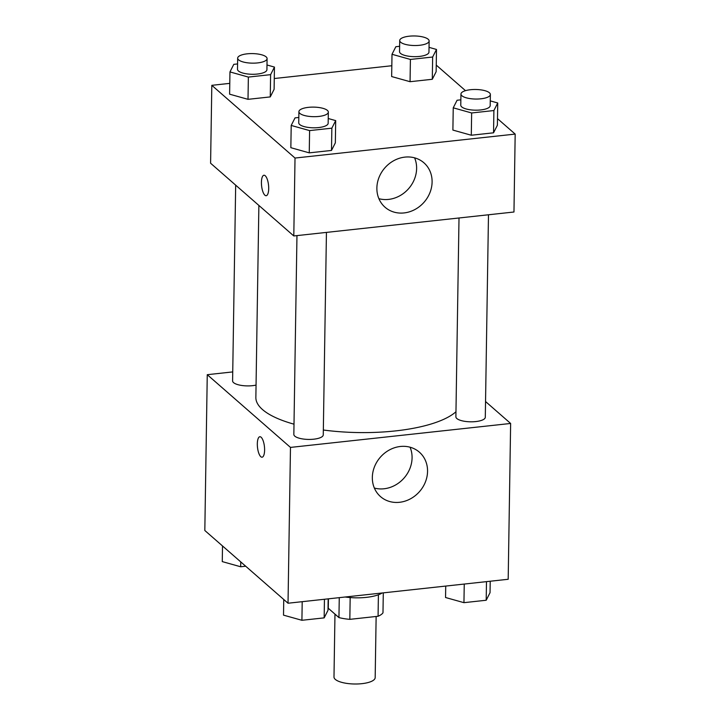 <?xml version="1.0" encoding="UTF-8"?>
<svg xmlns="http://www.w3.org/2000/svg" width="720" height="720" viewBox="0 0 720 720"><rect width="100%" height="100%" fill="white"/><g stroke="black" fill="none" stroke-linecap="round" stroke-linejoin="round"><path stroke-width="1.08" d="M334.971 614.115L333.99 676.989A20.601 6.696 0.9 0 0 354.474 684A20.601 6.696 0.9 0 0 375.174 677.628L376.137 616.482M378.405 594.774L378.072 616.266L349.83 619.344A27.963 9.09 0.9 0 1 338.949 617.589L328.275 608.265L328.428 598.824M378.072 616.266A27.963 9.09 0.9 0 0 382.986 612.801L383.292 592.857M382.203 592.974A29.421 9.558 -179.1 0 1 345.132 597.006M350.172 597.564L349.83 619.344M339.264 597.645L338.949 617.589M485.55 401.535L510.633 423.459L508.185 579.276L288.027 603.225L204.822 530.496L207.261 374.688L232.74 371.916M264.6 450.153A10.296 3.492 83.8 0 1 262.071 457.209A10.296 3.492 83.8 0 1 257.49 447.354A10.296 3.492 83.8 0 1 259.839 436.734A10.296 3.492 83.8 0 1 264.6 450.153M510.633 423.459L290.475 447.408L288.027 603.225M290.475 447.408L207.261 374.688M259.848 436.734A10.296 3.492 -96.2 0 0 257.499 447.354A10.296 3.492 -96.2 0 0 262.071 457.209M399.501 502.299A29.52 26.064 -48.8 0 1 380.52 496.611A29.52 26.064 -48.8 0 1 380.322 457.236A29.52 26.064 -48.8 0 1 419.364 452.16A29.52 26.064 -48.8 0 1 425.394 482.013A29.52 26.064 -48.8 0 1 399.501 502.299M374.355 488.052A29.52 26.064 131.2 0 0 384.03 488.772A29.52 26.064 131.2 0 0 410.058 447.201M459.009 217.98L455.886 416.79A14.715 4.779 0.9 0 0 456.831 418.518A14.715 4.779 0.9 0 0 473.202 421.767A14.715 4.779 0.9 0 0 485.298 417.249L488.484 214.776M235.674 185.157L232.596 380.889A14.715 4.779 0.9 0 0 240.651 385.29A14.715 4.779 0.9 0 0 256.059 385.092M296.964 235.602L293.841 434.421A14.715 4.779 0.9 0 0 308.475 439.425A14.715 4.779 0.9 0 0 323.262 434.88L326.439 232.398M258.876 205.434L255.861 397.449A103.104 33.498 0.9 0 0 294.003 424.179M323.334 430.011A103.104 33.498 0.9 0 0 455.958 411.768M497.484 118.629L515.178 134.091L513.963 212.004L293.796 235.953L210.591 163.224L211.815 85.32L229.779 83.367M391.824 65.736L274.275 78.525M452.889 130.077L471.294 135.234L493.542 132.813L497.385 125.235L493.542 132.813L471.294 135.234L452.889 130.077L453.24 107.82L457.083 100.242L460.863 99.837M290.853 147.699L309.249 152.856L331.497 150.435L335.34 142.866L331.497 150.435L309.249 152.856L290.853 147.699L291.204 125.442L295.038 117.873L298.818 117.459M229.608 94.176L248.013 99.333L270.261 96.912L274.104 89.334L270.261 96.912L248.013 99.333L229.608 94.176L229.959 71.919L233.802 64.341L237.582 63.936M436.248 65.097L465.498 90.666M515.178 134.091L295.02 158.049L211.815 85.32M432.297 79.281L436.14 71.712L432.297 79.281L410.058 81.702L432.297 79.281L432.648 57.024L410.409 59.445L392.004 54.288L395.847 46.719L399.618 46.305M391.653 76.554L410.058 81.702L391.653 76.554L392.004 54.288M432.099 182.016A29.52 26.064 -48.8 0 1 414.918 209.52A29.52 26.064 -48.8 0 1 385.065 207.252A29.52 26.064 -48.8 0 1 384.867 167.868A29.52 26.064 -48.8 0 1 423.918 162.801A29.52 26.064 -48.8 0 1 432.099 182.016M295.02 158.049L293.796 235.953M263.952 175.239A10.296 3.492 -96.2 0 0 261.459 184.059A10.296 3.492 -96.2 0 0 264.924 195.219A10.296 3.492 83.8 0 1 261.45 184.05A10.296 3.492 83.8 0 1 263.952 175.239A10.296 3.492 83.8 0 1 268.533 185.103A10.296 3.492 83.8 0 1 266.175 195.714A10.296 3.492 83.8 0 1 264.915 195.219A10.296 3.492 -96.2 0 0 266.184 195.714M378.9 198.684A29.52 26.064 131.2 0 0 416.619 168.489A29.52 26.064 131.2 0 0 414.603 157.833M490.275 100.89L497.736 102.978L493.893 110.547L471.645 112.968L453.24 107.82M460.953 94.041L460.773 105.165A14.715 4.779 0.9 0 0 475.416 110.178A14.715 4.779 0.9 0 0 490.194 105.633L490.374 94.5A14.715 4.779 0.9 0 0 489.42 92.772A14.715 4.779 0.9 0 0 473.058 89.523A14.715 4.779 0.9 0 0 460.953 94.041A14.715 4.779 0.9 0 0 475.587 99.045A14.715 4.779 0.9 0 0 490.374 94.5M497.736 102.978L497.385 125.235M493.893 110.547L493.542 132.813M471.645 112.968L471.294 135.234M328.23 118.512L335.691 120.609L331.848 128.178L309.6 130.599L291.204 125.442M298.908 111.663L298.737 122.796A14.715 4.779 0.9 0 0 313.371 127.8A14.715 4.779 0.9 0 0 328.158 123.255L328.329 112.122A14.715 4.779 0.9 0 0 327.384 110.394A14.715 4.779 0.9 0 0 311.013 107.154A14.715 4.779 0.9 0 0 298.908 111.663A14.715 4.779 0.9 0 0 313.542 116.676A14.715 4.779 0.9 0 0 328.329 112.122M335.691 120.609L335.34 142.866M331.848 128.178L331.497 150.435M309.6 130.599L309.249 152.856M429.03 47.358L436.491 49.455L432.648 57.024M399.717 40.509L399.537 51.642A14.715 4.779 0.9 0 0 414.171 56.655A14.715 4.779 0.9 0 0 428.958 52.101L429.129 40.977A14.715 4.779 0.9 0 0 428.184 39.249A14.715 4.779 0.9 0 0 411.813 36A14.715 4.779 0.9 0 0 399.717 40.509A14.715 4.779 0.9 0 0 414.351 45.522A14.715 4.779 0.9 0 0 429.129 40.977M436.491 49.455L436.14 71.712M410.409 59.445L410.058 81.702M266.994 64.989L274.446 67.077L270.612 74.655L248.364 77.076L229.959 71.919M237.672 58.14L237.492 69.264A14.715 4.779 0.9 0 0 252.135 74.277A14.715 4.779 0.9 0 0 266.913 69.732L267.093 58.599A14.715 4.779 0.9 0 0 266.139 56.871A14.715 4.779 0.9 0 0 249.777 53.631A14.715 4.779 0.9 0 0 237.672 58.14A14.715 4.779 0.9 0 0 252.306 63.153A14.715 4.779 0.9 0 0 267.093 58.599M274.446 67.077L274.104 89.334M270.612 74.655L270.261 96.912M248.364 77.076L248.013 99.333M490.221 581.229L490.041 592.677L486.198 600.246L463.95 602.667L445.554 597.51L445.725 586.071M486.486 581.634L486.198 600.246M464.247 584.055L463.95 602.667M328.176 598.851L327.996 610.299L324.153 617.877L301.914 620.289L283.509 615.141L283.752 599.49M324.45 599.256L324.153 617.877M302.202 601.677L301.914 620.289M245.691 566.217L240.669 566.766L222.264 561.609L222.516 545.967M240.75 561.897L240.669 566.766"/></g></svg>
